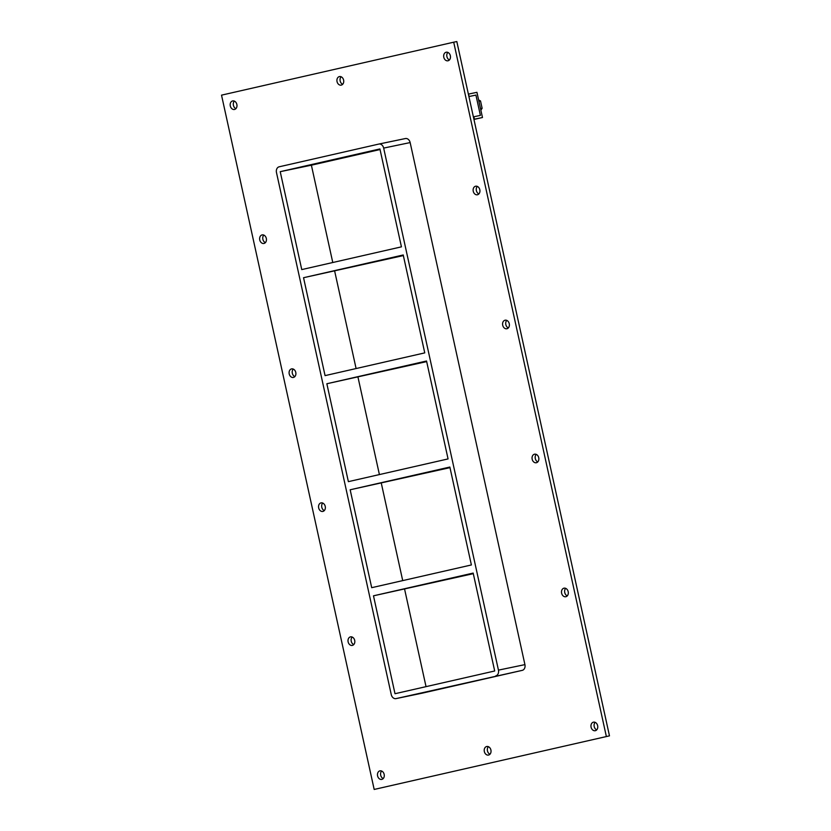 <?xml version="1.0" encoding="UTF-8"?>
<svg xmlns="http://www.w3.org/2000/svg" width="831" height="831" viewBox="0 0 831 831"><rect width="100%" height="100%" fill="white"/><g stroke="black" fill="none" stroke-linecap="round" stroke-linejoin="round"><path stroke-width="1.25" d="M381.803 779.395A4.363 3.366 78.3 0 1 381.761 779.405A4.363 3.366 78.3 0 1 377.586 775.842A4.363 3.366 78.3 0 1 379.933 770.856A4.363 3.366 78.3 0 1 379.985 770.846A4.363 3.366 78.3 0 1 384.161 774.409A4.363 3.366 78.3 0 1 381.803 779.395M381.647 771.033A4.363 3.366 -101.7 0 0 380.691 775.157A4.363 3.366 -101.7 0 0 383.216 778.564M341.261 85.115A4.363 3.366 78.3 0 1 341.219 85.126A4.363 3.366 78.3 0 1 337.043 81.573A4.363 3.366 78.3 0 1 339.391 76.587A4.363 3.366 78.3 0 1 339.443 76.577A4.363 3.366 78.3 0 1 343.619 80.14A4.363 3.366 78.3 0 1 341.261 85.115M341.105 76.764A4.363 3.366 -101.7 0 0 340.149 80.887A4.363 3.366 -101.7 0 0 342.673 84.295M488.555 755.047A4.363 3.366 78.3 0 1 488.514 755.057A4.363 3.366 78.3 0 1 484.328 751.494A4.363 3.366 78.3 0 1 486.686 746.518A4.363 3.366 78.3 0 1 486.727 746.508A4.363 3.366 78.3 0 1 490.913 750.061A4.363 3.366 78.3 0 1 488.555 755.047M488.389 746.685A4.363 3.366 -101.7 0 0 487.444 750.819A4.363 3.366 -101.7 0 0 489.958 754.226M565.849 596.72A4.363 3.366 78.3 0 1 565.797 596.731A4.363 3.366 78.3 0 1 561.621 593.168A4.363 3.366 78.3 0 1 563.969 588.182A4.363 3.366 78.3 0 1 564.02 588.171A4.363 3.366 78.3 0 1 568.196 591.734A4.363 3.366 78.3 0 1 565.849 596.72M565.682 588.358A4.363 3.366 -101.7 0 0 564.737 592.493A4.363 3.366 -101.7 0 0 567.251 595.9M352.354 645.407A4.363 3.366 78.3 0 1 352.302 645.417A4.363 3.366 78.3 0 1 348.127 641.854A4.363 3.366 78.3 0 1 350.474 636.868A4.363 3.366 78.3 0 1 350.526 636.858A4.363 3.366 78.3 0 1 354.702 640.421A4.363 3.366 78.3 0 1 352.354 645.407M352.188 637.045A4.363 3.366 -101.7 0 0 351.233 641.179A4.363 3.366 -101.7 0 0 353.757 644.586M536.39 462.732A4.363 3.366 78.3 0 1 536.338 462.742A4.363 3.366 78.3 0 1 532.162 459.179A4.363 3.366 78.3 0 1 534.51 454.204A4.363 3.366 78.3 0 1 534.562 454.193A4.363 3.366 78.3 0 1 538.737 457.746A4.363 3.366 78.3 0 1 536.39 462.732M536.224 454.37A4.363 3.366 -101.7 0 0 535.278 458.504A4.363 3.366 -101.7 0 0 537.792 461.911M322.895 511.418A4.363 3.366 78.3 0 1 322.844 511.429A4.363 3.366 78.3 0 1 318.668 507.866A4.363 3.366 78.3 0 1 321.015 502.89A4.363 3.366 78.3 0 1 321.067 502.88A4.363 3.366 78.3 0 1 325.243 506.432A4.363 3.366 78.3 0 1 322.895 511.418M322.729 503.056A4.363 3.366 -101.7 0 0 321.774 507.19A4.363 3.366 -101.7 0 0 324.298 510.598M506.931 328.744A4.363 3.366 78.3 0 1 506.879 328.754A4.363 3.366 78.3 0 1 502.703 325.201A4.363 3.366 78.3 0 1 505.061 320.215A4.363 3.366 78.3 0 1 505.103 320.205A4.363 3.366 78.3 0 1 509.278 323.768A4.363 3.366 78.3 0 1 506.931 328.744M506.765 320.392A4.363 3.366 -101.7 0 0 505.819 324.516A4.363 3.366 -101.7 0 0 508.333 327.923M293.436 377.43A4.363 3.366 78.3 0 1 293.385 377.44A4.363 3.366 78.3 0 1 289.209 373.888A4.363 3.366 78.3 0 1 291.556 368.902A4.363 3.366 78.3 0 1 291.608 368.891A4.363 3.366 78.3 0 1 295.784 372.454A4.363 3.366 78.3 0 1 293.436 377.43M293.27 369.078A4.363 3.366 -101.7 0 0 292.315 373.202A4.363 3.366 -101.7 0 0 294.839 376.609M477.472 194.766A4.363 3.366 78.3 0 1 477.42 194.776A4.363 3.366 78.3 0 1 473.244 191.213A4.363 3.366 78.3 0 1 475.602 186.227A4.363 3.366 78.3 0 1 475.644 186.217A4.363 3.366 78.3 0 1 479.819 189.78A4.363 3.366 78.3 0 1 477.472 194.766M477.306 186.404A4.363 3.366 -101.7 0 0 476.36 190.528A4.363 3.366 -101.7 0 0 478.874 193.935M263.978 243.452A4.363 3.366 78.3 0 1 263.926 243.462A4.363 3.366 78.3 0 1 259.75 239.899A4.363 3.366 78.3 0 1 262.097 234.913A4.363 3.366 78.3 0 1 262.149 234.903A4.363 3.366 78.3 0 1 266.325 238.466A4.363 3.366 78.3 0 1 263.978 243.452M263.811 235.09A4.363 3.366 -101.7 0 0 262.856 239.224A4.363 3.366 -101.7 0 0 265.38 242.631M234.519 109.463A4.363 3.366 78.3 0 1 234.467 109.474A4.363 3.366 78.3 0 1 230.291 105.911A4.363 3.366 78.3 0 1 232.638 100.935A4.363 3.366 78.3 0 1 232.69 100.925A4.363 3.366 78.3 0 1 236.866 104.477A4.363 3.366 78.3 0 1 234.519 109.463M234.352 101.102A4.363 3.366 -101.7 0 0 233.397 105.236A4.363 3.366 -101.7 0 0 235.921 108.643M595.308 730.698A4.363 3.366 78.3 0 1 595.256 730.709A4.363 3.366 78.3 0 1 591.08 727.156A4.363 3.366 78.3 0 1 593.427 722.17A4.363 3.366 78.3 0 1 593.479 722.16A4.363 3.366 78.3 0 1 597.655 725.723A4.363 3.366 78.3 0 1 595.308 730.698M595.141 722.347A4.363 3.366 -101.7 0 0 594.186 726.471A4.363 3.366 -101.7 0 0 596.71 729.878M448.013 60.777A4.363 3.366 78.3 0 1 447.961 60.788A4.363 3.366 78.3 0 1 443.785 57.225A4.363 3.366 78.3 0 1 446.143 52.239A4.363 3.366 78.3 0 1 446.185 52.228A4.363 3.366 78.3 0 1 450.36 55.791A4.363 3.366 78.3 0 1 448.013 60.777M447.847 52.415A4.363 3.366 -101.7 0 0 446.901 56.55A4.363 3.366 -101.7 0 0 449.415 59.957M303.544 277.71L403.222 254.972L424.755 352.884L325.066 375.622L303.544 277.71L403.357 255.574M280.224 171.674L379.912 148.936L401.435 246.849L301.757 269.587L280.224 171.674L311.386 165.192L332.774 262.513M326.853 383.745L426.542 361.007L448.065 458.92L348.376 481.648L326.853 383.745L426.667 361.61M350.163 489.781L449.851 467.043L471.385 564.955L371.696 587.683L350.163 489.781L449.987 467.645M381.325 483.299L402.713 580.609M358.005 377.264L379.403 474.574M334.696 271.228L356.094 368.538M373.483 595.817L473.171 573.078L494.694 670.991L395.005 693.719L373.483 595.817L473.296 573.67M404.635 589.335L426.033 686.645M606.36 736.505L453.705 42.194L221.524 95.15L374.179 789.45L609.476 735.851L456.821 41.55L453.705 42.194M422.449 693.116A4.996 3.843 -101.7 0 0 422.501 693.106A4.996 3.843 -101.7 0 0 422.564 693.085L522.252 670.357A4.996 3.843 -101.7 0 0 524.922 664.623L410.15 142.579A4.996 3.843 -101.7 0 0 405.383 138.548A4.996 3.843 -101.7 0 0 405.32 138.559L378.957 144.043M374.179 789.45L609.476 735.851M422.564 693.085L396.075 698.601A4.996 3.843 78.3 0 1 396.023 698.611A4.996 3.843 78.3 0 1 391.256 694.581L276.474 172.526A4.996 3.843 78.3 0 1 279.154 166.802L378.843 144.064A4.996 3.843 78.3 0 1 378.894 144.054A4.996 3.843 78.3 0 1 383.662 148.084L410.15 142.579M396.075 698.601L522.252 670.357M380.047 149.538L311.386 165.192M524.922 664.623L498.444 670.129A4.996 3.843 78.3 0 1 495.764 675.863M498.444 670.129L383.662 148.084M468.57 94.069L469.11 96.51L475.924 95.087L480.391 115.405L473.878 116.756L474.418 119.197L482.479 117.514L476.942 92.324L468.383 94.111M473.95 119.456L482.479 117.514M480.858 110.128L482.136 108.331L480.536 108.674M482.136 108.331L480.515 100.956L478.916 101.289M480.515 100.956L478.604 99.897M473.379 116.859L480.391 115.405L475.924 95.087L468.913 96.541M422.501 693.106L396.023 698.611M378.894 144.054L405.383 138.548"/></g></svg>
